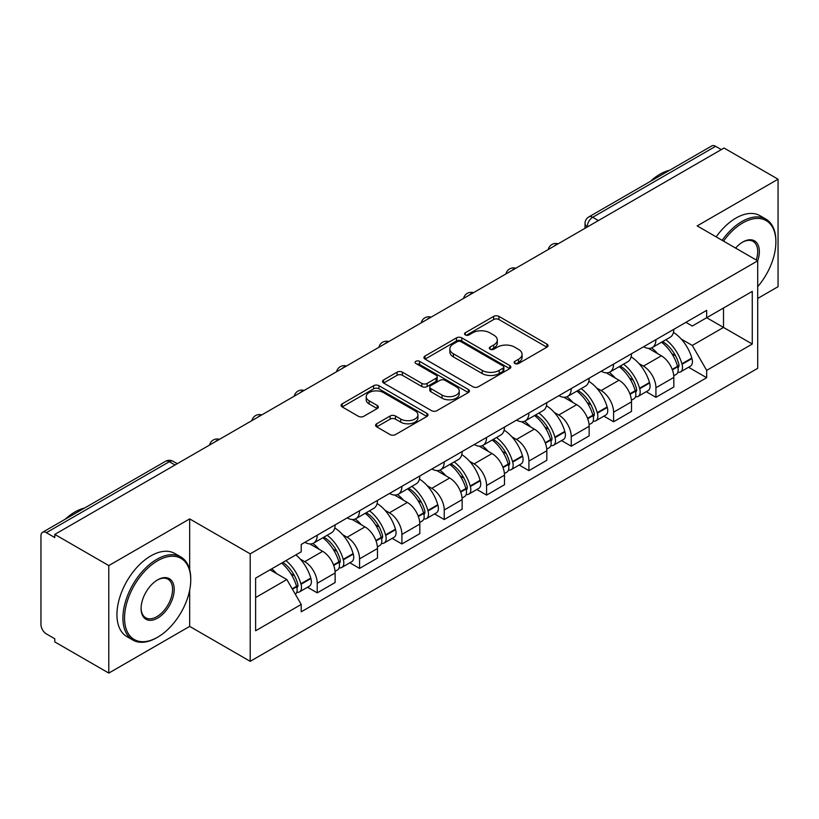 <?xml version="1.0" encoding="UTF-8"?>
<svg xmlns="http://www.w3.org/2000/svg" width="819" height="819" viewBox="0 0 819 819"><rect width="100%" height="100%" fill="white"/><g stroke="black" fill="none" stroke-linecap="round" stroke-linejoin="round"><path stroke-width="1.23" d="M514.875 363.513A2.641 1.525 0 0 0 518.601 363.513L546.908 347.174A3.767 2.17 0 0 0 548.013 345.628A3.767 2.17 0 0 0 546.908 344.093L498.955 316.41A3.767 2.17 0 0 0 493.632 316.41L465.325 332.749A2.641 1.525 0 0 0 464.557 333.824A2.641 1.525 0 0 0 465.325 334.91A2.641 1.525 0 0 0 469.062 334.91L472.717 332.79A12.06 6.961 0 0 1 489.772 332.79L493.765 335.094A12.06 6.961 0 0 1 497.297 340.018A12.06 6.961 0 0 1 493.765 344.942L490.1 347.051A2.641 1.525 0 0 0 489.332 348.136A2.641 1.525 0 0 0 490.1 349.211A2.641 1.525 0 0 0 493.837 349.211L497.491 347.092A12.06 6.961 0 0 1 514.547 347.092L518.54 349.406A12.06 6.961 0 0 1 522.072 354.32A12.06 6.961 0 0 1 518.54 359.244L514.875 361.363A2.641 1.525 0 0 0 514.107 362.438A2.641 1.525 0 0 0 514.875 363.513L514.875 361.363M376.689 423.761A3.767 2.17 0 0 0 375.583 425.296A3.767 2.17 0 0 0 376.689 426.842L390.141 434.602A3.767 2.17 0 0 0 395.464 434.602L426.904 416.462A3.767 2.17 0 0 0 428.009 414.916A3.767 2.17 0 0 0 426.904 413.38L378.951 385.698A3.767 2.17 0 0 0 373.628 385.698L342.188 403.849A3.767 2.17 0 0 0 341.083 405.385A3.767 2.17 0 0 0 342.188 406.92L358.435 416.308A3.767 2.17 0 0 0 363.769 416.308L377.221 408.538A3.767 2.17 0 0 0 378.327 407.002A3.767 2.17 0 0 0 377.221 405.456L369.164 400.808A10.074 5.815 0 0 1 366.206 396.693A10.074 5.815 0 0 1 372.43 391.318A10.074 5.815 0 0 1 383.415 392.577L414.977 410.8A10.074 5.815 0 0 1 417.936 414.916A10.074 5.815 0 0 1 411.711 420.29A10.074 5.815 0 0 1 400.726 419.031L395.464 416.001A3.767 2.17 0 0 0 390.141 416.001L376.689 423.761L376.689 426.842M250.194 553.839L189.67 518.898L108.794 565.591L54.791 534.408L724.047 148.024L778.05 179.207L697.174 225.901L757.698 260.841L250.194 553.839L250.194 661.332L757.698 368.325L757.698 260.841A23.413 13.513 -60 0 0 742.772 242.035L742.772 242.035A23.413 13.513 -60 0 0 735.585 248.075M472.983 386.773A3.767 2.17 0 0 0 478.316 386.773L509.746 368.622A3.767 2.17 0 0 0 510.851 367.086A3.767 2.17 0 0 0 509.746 365.55L461.793 337.868A3.767 2.17 0 0 0 456.47 337.868L425.041 356.019A3.767 2.17 0 0 0 423.935 357.555A3.767 2.17 0 0 0 425.041 359.091L472.983 386.773M416.902 364.086A2.641 1.525 0 0 1 419.574 364.455L419.574 361.322L468.325 389.465A3.767 2.17 0 0 1 469.43 391.001A3.767 2.17 0 0 1 468.325 392.547L436.896 410.688A3.767 2.17 0 0 1 431.562 410.688L383.609 383.005L383.609 379.934A3.767 2.17 0 0 0 382.514 381.47A3.767 2.17 0 0 0 383.609 383.005M383.609 379.934L397.061 372.164A3.767 2.17 0 0 1 402.395 372.164L421.836 383.394A3.767 2.17 0 0 0 427.17 383.394L436.087 378.235A3.767 2.17 0 0 0 437.192 376.699A3.767 2.17 0 0 0 436.087 375.163L415.847 363.472A2.641 1.525 0 0 1 415.069 362.397A2.641 1.525 0 0 1 416.697 360.995A2.641 1.525 0 0 1 419.574 361.322M108.794 565.591L108.794 673.085L54.791 641.901L54.791 638.769L46.376 633.906A7.678 4.433 -120 0 1 40.95 624.508L40.95 535.821A7.678 4.433 -120 0 1 42.537 532.309L165.479 461.332A7.678 4.433 60 0 1 169.318 461.711L46.376 532.688A7.678 4.433 -120 0 0 42.537 532.309M757.698 298.444L778.05 286.691L778.05 179.207M108.794 673.085L189.67 626.392L250.194 661.332M54.791 534.408L54.791 537.551L46.376 532.688M598.392 220.567L592.69 217.281A7.678 4.433 60 0 0 588.851 216.902L711.793 145.915A7.678 4.433 60 0 1 715.632 146.304L592.69 217.281A7.678 4.433 120 0 0 587.264 226.679L587.264 226.996M721.324 149.59L715.632 146.304M655.927 339.65A17.66 10.197 60 0 1 652.272 347.573L670.177 337.233A17.66 10.197 -120 0 0 673.832 329.31M638.922 363.523L643.437 366.134A17.66 10.197 60 0 1 655.927 387.756L673.832 377.416A17.66 10.197 -120 0 0 661.353 355.794L648.535 348.392M673.832 377.416L673.832 386.967L655.927 397.317L646.211 391.707M652.272 347.573A17.66 10.197 60 0 1 643.58 346.775M655.927 387.756L655.927 397.317M613.585 364.097A17.66 10.197 60 0 1 609.93 372.021L627.845 361.681A17.66 10.197 -120 0 0 631.5 353.757M603.869 416.144L613.585 421.754L631.5 411.414L631.5 401.853A17.66 10.197 -120 0 0 619.01 380.231L606.193 372.829M609.93 372.021A17.66 10.197 60 0 1 601.238 371.222M596.59 387.971L601.105 390.571A17.66 10.197 60 0 1 613.585 412.192L613.585 421.754M571.252 388.534A17.66 10.197 60 0 1 567.598 396.457L585.503 386.118A17.66 10.197 -120 0 0 589.158 378.194M561.537 440.591L571.252 446.201L589.158 435.862L589.158 426.3A17.66 10.197 -120 0 0 576.678 404.678L563.861 397.276M567.598 396.457A17.66 10.197 60 0 1 558.906 395.669M554.248 412.407L558.763 415.018A17.66 10.197 60 0 1 571.252 436.64L571.252 446.201M528.91 412.981A17.66 10.197 60 0 1 525.255 420.905L543.171 410.565A17.66 10.197 -120 0 0 546.826 402.641M519.195 465.038L528.91 470.638L546.826 460.298L546.826 450.747A17.66 10.197 -120 0 0 534.336 429.115L521.519 421.713M525.255 420.905A17.66 10.197 60 0 1 516.564 420.106M511.916 436.855L516.431 439.465A17.66 10.197 60 0 1 528.91 461.087L528.91 470.638M486.578 437.428A17.66 10.197 60 0 1 482.923 445.352L500.829 435.012A17.66 10.197 -120 0 0 504.484 427.078M476.863 489.475L486.578 495.085L504.484 484.746L504.484 475.184A17.66 10.197 -120 0 0 492.004 453.562L479.187 446.16M482.923 445.352A17.66 10.197 60 0 1 474.232 444.553M469.574 461.292L474.088 463.902A17.66 10.197 60 0 1 486.578 485.524L486.578 495.085M444.236 461.865A17.66 10.197 60 0 1 440.581 469.789L458.497 459.449A17.66 10.197 -120 0 0 462.151 451.525M434.52 513.923L444.236 519.533L462.151 509.183L462.151 499.631A17.66 10.197 -120 0 0 449.662 478.009L436.844 470.608M440.581 469.789A17.66 10.197 60 0 1 431.889 468.99M427.242 485.739L431.756 488.349A17.66 10.197 60 0 1 444.236 509.971L444.236 519.533M401.904 486.312A17.66 10.197 60 0 1 398.249 494.236L416.154 483.896A17.66 10.197 -120 0 0 419.809 475.972M392.188 538.359L401.904 543.97L419.809 533.63L419.809 524.068A17.66 10.197 -120 0 0 407.33 502.446L394.512 495.045M398.249 494.236A17.66 10.197 60 0 1 389.557 493.437M384.899 510.186L389.414 512.786A17.66 10.197 60 0 1 401.904 534.418L401.904 543.97M359.561 510.749A17.66 10.197 60 0 1 355.907 518.683L373.822 508.333A17.66 10.197 -120 0 0 377.477 500.409M349.846 562.807L359.561 568.417L377.477 558.077L377.477 548.515A17.66 10.197 -120 0 0 364.987 526.893L352.17 519.492M355.907 518.683A17.66 10.197 60 0 1 347.215 517.884M342.567 534.623L347.082 537.233A17.66 10.197 60 0 1 359.561 558.855L359.561 568.417M317.229 535.196A17.66 10.197 60 0 1 313.575 543.12L331.48 532.78A17.66 10.197 -120 0 0 335.135 524.856M307.514 587.254L317.229 592.854L335.135 582.514L335.135 572.962A17.66 10.197 -120 0 0 322.655 551.33L309.838 543.929M313.575 543.12A17.66 10.197 60 0 1 304.883 542.321M300.225 559.07L304.74 561.68A17.66 10.197 60 0 1 317.229 583.302L317.229 592.854M685.912 322.338L692.29 326.023L752.272 291.39L723.505 308.005L723.505 327.426L692.29 345.444L681.265 339.076M255.62 597.553L286.834 579.535L301.218 604.453L255.62 630.773L255.62 578.132L301.218 551.801L301.218 544.44L706.674 310.35L706.674 317.711L752.272 344.041L706.674 370.362L692.29 345.444M752.272 291.39L752.272 344.041M301.218 604.453L301.218 611.813L706.674 377.723L706.674 370.362M189.67 518.898L189.67 569.707M189.67 590.192L189.67 626.392M286.834 579.535L270.004 569.819M688.544 367.26L706.674 377.723M515.929 363.882L518.54 362.377A12.06 6.961 0 0 0 522.072 357.453L522.072 354.32M497.297 340.018L497.297 343.151A12.06 6.961 0 0 1 493.765 348.075L491.154 349.58M546.857 347.205L498.955 319.543A3.767 2.17 0 0 0 493.632 319.543L466.38 335.278M509.694 368.652L461.793 341.001A3.767 2.17 0 0 0 456.47 341.001L425.092 359.121M503.091 368.161A2.641 1.525 0 0 0 503.859 367.086A2.641 1.525 0 0 0 503.091 366.011L460.995 341.707A2.641 1.525 0 0 0 457.268 341.707L453.409 343.939A12.06 6.961 0 0 0 449.877 348.863A12.06 6.961 0 0 0 453.409 353.788L482.176 370.393A12.06 6.961 0 0 0 499.221 370.393L503.091 368.161L503.091 371.294A2.641 1.525 0 0 0 503.859 370.219L503.859 367.086M449.877 348.863L449.877 351.996A12.06 6.961 0 0 0 453.409 356.92L453.409 353.788M503.091 371.294L499.221 373.525A12.06 6.961 0 0 1 482.176 373.525L453.409 356.92M383.661 383.036L397.061 375.297L397.061 372.164M437.192 376.699L437.192 379.832A3.767 2.17 0 0 1 436.087 381.367L427.17 386.527A3.767 2.17 0 0 1 421.836 386.527L402.395 375.297A3.767 2.17 0 0 0 397.061 375.297M419.574 364.455L468.273 392.567M442.014 395.045A10.074 5.815 0 0 0 452.999 396.304A10.074 5.815 0 0 0 459.224 390.929A10.074 5.815 0 0 0 456.275 386.814L445.147 380.395A3.767 2.17 0 0 0 439.823 380.395L430.896 385.544A3.767 2.17 0 0 0 429.791 387.08A3.767 2.17 0 0 0 430.896 388.615L442.014 395.045L442.014 398.177A10.074 5.815 0 0 0 452.999 399.437A10.074 5.815 0 0 0 459.224 394.062L459.224 390.929M429.791 387.08L429.791 390.213A3.767 2.17 0 0 0 430.896 391.758L430.896 388.615M442.014 398.177L430.896 391.758M417.936 414.916L417.936 418.048A10.074 5.815 0 0 1 411.711 423.433A10.074 5.815 0 0 1 400.726 422.164L395.464 419.133A3.767 2.17 0 0 0 390.141 419.133L376.74 426.863M366.206 396.693L366.206 399.826A10.074 5.815 0 0 0 369.164 403.941L369.164 400.808M377.17 408.568L369.164 403.941M426.853 416.482L378.951 388.83A3.767 2.17 0 0 0 373.628 388.83L342.24 406.951M662.591 341.615A24.181 13.964 60 0 1 662.704 341.687A24.181 13.964 60 0 1 678.623 363.39L678.756 363.892A4.699 2.713 60 0 1 678.019 367.577A4.699 2.713 60 0 1 677.917 367.639M661.527 342.229A29.167 16.841 60 0 1 677.559 366.298L677.702 366.799A9.695 5.6 60 0 1 676.166 374.406L673.761 375.798M677.825 372.266A9.695 5.6 -120 0 0 680.517 371.898A9.695 5.6 -120 0 0 682.043 364.291L681.899 363.79A29.167 16.841 -120 0 0 665.867 339.721M673.474 332.412A29.167 16.841 60 0 1 691.809 358.067L691.953 358.568A9.695 5.6 60 0 1 690.417 366.185L680.517 371.898M651.576 347.911A29.167 16.841 60 0 1 657.667 353.665M671.856 353.706L675.573 355.856M620.249 366.062A24.181 13.964 60 0 1 620.372 366.134A24.181 13.964 60 0 1 636.281 387.827L636.424 388.329A4.699 2.713 60 0 1 635.677 392.025A4.699 2.713 60 0 1 635.575 392.076M619.195 366.677A29.167 16.841 60 0 1 635.227 390.735L635.36 391.236A9.695 5.6 60 0 1 633.834 398.853L631.429 400.245M635.493 396.703A9.695 5.6 -120 0 0 638.175 396.345A9.695 5.6 -120 0 0 639.711 388.738L639.567 388.237A29.167 16.841 -120 0 0 623.535 364.168M631.132 356.849A29.167 16.841 60 0 1 649.467 382.514L649.61 383.016A9.695 5.6 60 0 1 648.085 390.622L638.175 396.345M609.244 372.358A29.167 16.841 60 0 1 615.335 378.112M629.514 378.153L633.241 380.292M577.917 390.509A24.181 13.964 60 0 1 578.03 390.571A24.181 13.964 60 0 1 593.949 412.274L594.082 412.776A4.699 2.713 60 0 1 593.345 416.462A4.699 2.713 60 0 1 593.243 416.523M576.852 391.113A29.167 16.841 60 0 1 592.884 415.182L593.028 415.683A9.695 5.6 60 0 1 591.492 423.29L589.086 424.682M593.151 421.15A9.695 5.6 -120 0 0 595.843 420.782A9.695 5.6 -120 0 0 597.368 413.175L597.225 412.674A29.167 16.841 -120 0 0 581.193 388.605M588.8 381.296A29.167 16.841 60 0 1 607.135 406.961L607.278 407.463A9.695 5.6 60 0 1 605.743 415.069L595.843 420.782M566.902 396.805A29.167 16.841 60 0 1 572.993 402.549M587.182 402.59L590.898 404.74M535.575 414.946A24.181 13.964 60 0 1 535.698 415.018A24.181 13.964 60 0 1 551.607 436.711L551.75 437.213A4.699 2.713 60 0 1 551.003 440.909A4.699 2.713 60 0 1 550.9 440.96M534.52 415.561A29.167 16.841 60 0 1 550.552 439.629L550.685 440.131A9.695 5.6 60 0 1 549.16 447.737L546.754 449.129M550.818 445.597A9.695 5.6 -120 0 0 553.501 445.229A9.695 5.6 -120 0 0 555.036 437.622L554.893 437.121A29.167 16.841 -120 0 0 538.861 413.052M546.457 405.743A29.167 16.841 60 0 1 564.793 431.398L564.936 431.9A9.695 5.6 60 0 1 563.411 439.506L553.501 445.229M524.569 421.242A29.167 16.841 60 0 1 530.661 426.996M544.84 427.037L548.566 429.187M493.243 439.393A24.181 13.964 60 0 1 493.355 439.465A24.181 13.964 60 0 1 509.275 461.158L509.408 461.66A4.699 2.713 60 0 1 508.671 465.356A4.699 2.713 60 0 1 508.568 465.407M492.178 439.998A29.167 16.841 60 0 1 508.21 464.066L508.353 464.568A9.695 5.6 60 0 1 506.818 472.184L504.412 473.566M508.476 470.034A9.695 5.6 -120 0 0 511.169 469.676A9.695 5.6 -120 0 0 512.694 462.059L512.551 461.558A29.167 16.841 -120 0 0 496.519 437.5M504.125 430.18A29.167 16.841 60 0 1 522.461 455.845L522.604 456.347A9.695 5.6 60 0 1 521.068 463.953L511.169 469.676M482.227 445.69A29.167 16.841 60 0 1 488.319 451.443M502.508 451.474L506.224 453.624M450.9 463.83A24.181 13.964 60 0 1 451.023 463.902A24.181 13.964 60 0 1 466.932 485.606L467.076 486.107A4.699 2.713 60 0 1 466.328 489.793A4.699 2.713 60 0 1 466.226 489.854M449.846 464.445A29.167 16.841 60 0 1 465.878 488.513L466.021 489.015A9.695 5.6 60 0 1 464.486 496.621L462.08 498.013M466.144 494.481A9.695 5.6 -120 0 0 468.826 494.113A9.695 5.6 -120 0 0 470.362 486.506L470.219 486.005A29.167 16.841 -120 0 0 454.187 461.936M461.783 454.627A29.167 16.841 60 0 1 480.118 480.282L480.262 480.784A9.695 5.6 60 0 1 478.736 488.4L468.826 494.113M439.895 470.126A29.167 16.841 60 0 1 445.986 475.88M460.165 475.921L463.892 478.071M757.698 286.66A46.826 27.037 120 0 0 775.88 242.035A46.826 27.037 120 0 0 742.772 222.922A46.826 27.037 120 0 0 723.546 241.124M722.153 240.315A47.973 27.703 -60 0 1 741.953 221.509A47.973 27.703 -60 0 1 765.939 219.134A47.973 27.703 -60 0 1 775.88 241.093L775.88 242.035M756.254 260.012A22.256 12.848 120 0 0 753.081 241.4A22.256 12.848 120 0 0 742.352 242.281M650.296 181.419A47.973 27.703 -60 0 1 659.991 174.191A47.973 27.703 -60 0 1 669.696 170.229M716.175 236.865A47.973 27.703 -60 0 1 735.984 218.059A47.973 27.703 -60 0 1 759.971 215.684L765.939 219.134M157.647 560.739A46.826 27.037 120 0 0 124.539 618.079A46.826 27.037 120 0 0 157.647 637.202L156.838 637.673A47.973 27.703 -60 0 1 132.842 640.048A47.973 27.703 -60 0 1 125.491 601.607A47.973 27.703 -60 0 1 156.838 559.326A47.973 27.703 -60 0 1 180.825 556.951A47.973 27.703 -60 0 1 190.755 578.91L190.755 579.852A46.826 27.037 120 0 0 157.647 560.739M157.647 579.852L157.647 579.852A23.413 13.513 -60 0 1 174.201 589.414A23.413 13.513 -60 0 1 157.647 618.079A23.413 13.513 -60 0 1 141.093 608.527A23.413 13.513 -60 0 1 157.647 579.852L157.647 579.852M141.103 608.046A22.256 12.848 120 0 0 145.7 617.772A22.256 12.848 120 0 0 156.838 616.676A22.256 12.848 120 0 0 171.376 597.061A22.256 12.848 120 0 0 167.967 579.217A22.256 12.848 120 0 0 157.238 580.098M65.182 519.236A47.973 27.703 -60 0 1 74.877 512.008A47.973 27.703 -60 0 1 84.572 508.046M132.842 640.048L126.873 636.598A47.973 27.703 -60 0 1 119.523 598.157A47.973 27.703 -60 0 1 150.86 555.876A47.973 27.703 -60 0 1 174.846 553.501L180.825 556.951M156.838 637.673L157.647 637.202A46.826 27.037 120 0 0 190.755 579.852M408.568 488.278A24.181 13.964 60 0 1 408.681 488.349A24.181 13.964 60 0 1 424.6 510.042L424.733 510.544A4.699 2.713 60 0 1 423.996 514.24A4.699 2.713 60 0 1 423.894 514.291M407.504 488.892A29.167 16.841 60 0 1 423.536 512.95L423.679 513.452A9.695 5.6 60 0 1 422.143 521.068L419.737 522.461M423.802 518.918A9.695 5.6 -120 0 0 426.494 518.56A9.695 5.6 -120 0 0 428.02 510.954L427.876 510.452A29.167 16.841 -120 0 0 411.844 486.384M419.451 479.064A29.167 16.841 60 0 1 437.786 504.729L437.93 505.231A9.695 5.6 60 0 1 436.394 512.837L426.494 518.56M397.553 494.574A29.167 16.841 60 0 1 403.644 500.327M417.833 500.368L421.55 502.508M366.226 512.725A24.181 13.964 60 0 1 366.349 512.786A24.181 13.964 60 0 1 382.258 534.49L382.401 534.991A4.699 2.713 60 0 1 381.654 538.677A4.699 2.713 60 0 1 381.552 538.738M365.172 513.329A29.167 16.841 60 0 1 381.204 537.397L381.347 537.899A9.695 5.6 60 0 1 379.811 545.505L377.405 546.897M381.47 543.366A9.695 5.6 -120 0 0 384.152 542.997A9.695 5.6 -120 0 0 385.688 535.391L385.544 534.889A29.167 16.841 -120 0 0 369.512 510.821M377.109 503.511A29.167 16.841 60 0 1 395.444 529.176L395.587 529.678A9.695 5.6 60 0 1 394.062 537.284L384.152 542.997M355.221 519.021A29.167 16.841 60 0 1 361.312 524.764M375.491 524.805L379.217 526.955M323.894 537.162A24.181 13.964 60 0 1 324.007 537.233A24.181 13.964 60 0 1 339.926 558.927L340.059 559.428A4.699 2.713 60 0 1 339.322 563.124A4.699 2.713 60 0 1 339.22 563.175M322.829 537.776A29.167 16.841 60 0 1 338.861 561.844L339.005 562.346A9.695 5.6 60 0 1 337.469 569.952L335.063 571.345M339.127 567.813A9.695 5.6 -120 0 0 341.82 567.444A9.695 5.6 -120 0 0 343.345 559.838L343.202 559.336A29.167 16.841 -120 0 0 327.17 535.268M334.776 527.958A29.167 16.841 60 0 1 353.112 553.613L353.255 554.115A9.695 5.6 60 0 1 351.72 561.721L341.82 567.444M312.878 543.458A29.167 16.841 60 0 1 318.97 549.211M333.159 549.252L336.875 551.402M282.852 562.407A24.181 13.964 60 0 1 297.584 583.374L297.727 583.875A4.699 2.713 60 0 1 296.98 587.571A4.699 2.713 60 0 1 296.877 587.622M281.634 563.114A29.167 16.841 60 0 1 296.529 586.281L296.673 586.783A9.695 5.6 60 0 1 295.331 594.266M296.795 592.25A9.695 5.6 -120 0 0 299.478 591.891A9.695 5.6 -120 0 0 301.013 584.275L300.87 583.773A29.167 16.841 -120 0 0 285.974 560.606M295.874 554.883A29.167 16.841 60 0 1 310.77 578.06L310.913 578.562A9.695 5.6 60 0 1 309.387 586.169L299.478 591.891M271.724 568.836A29.167 16.841 60 0 1 276.638 573.658M290.817 573.689L294.543 575.839M587.53 226.832L587.264 226.679A7.678 4.433 0 0 1 585.012 223.546L585.012 228.286M359.561 558.855L377.477 548.515M401.904 534.418L419.809 524.068M444.236 509.971L462.151 499.631M486.578 485.524L504.484 475.184M528.91 461.087L546.826 450.747M571.252 436.64L589.158 426.3M613.585 412.192L631.5 401.853M317.229 583.302L335.135 572.962M304.74 561.68L322.655 551.33M347.082 537.233L364.987 526.893M389.414 512.786L407.33 502.446M431.756 488.349L449.662 478.009M474.088 463.902L492.004 453.562M516.431 439.465L534.336 429.115M558.763 415.018L576.678 404.678M601.105 390.571L619.01 380.231M643.437 366.134L661.353 355.794M557.473 244.185A7.678 4.433 120 0 0 554.084 246.15M515.141 268.632A7.678 4.433 120 0 0 511.752 270.587M472.798 293.079A7.678 4.433 120 0 0 469.41 295.035M430.466 317.516A7.678 4.433 120 0 0 427.078 319.471M388.124 341.963A7.678 4.433 120 0 0 384.735 343.919M345.792 366.41A7.678 4.433 120 0 0 342.403 368.366M303.45 390.847A7.678 4.433 120 0 0 300.061 392.803M261.118 415.294A7.678 4.433 120 0 0 257.729 417.25M218.775 439.731A7.678 4.433 120 0 0 215.387 441.687M175.02 464.997L169.318 461.711A7.678 4.433 120 0 1 173.157 461.332A7.678 7.678 0 0 0 165.479 461.332M518.54 362.377L518.54 359.244M490.1 349.211L490.1 347.051M493.765 348.075L493.765 344.942M465.325 334.91L465.325 332.749M493.632 319.543L493.632 316.41M498.955 319.543L498.955 316.41M546.908 347.174L546.908 344.093M425.041 359.091L425.041 356.019M456.47 341.001L456.47 337.868M461.793 341.001L461.793 337.868M509.746 368.622L509.746 365.55M482.176 373.525L482.176 370.393M499.221 373.525L499.221 370.393M402.395 375.297L402.395 372.164M421.836 386.527L421.836 383.394M427.17 386.527L427.17 383.394M436.087 381.367L436.087 378.235M468.325 392.547L468.325 389.465M390.141 419.133L390.141 416.001M395.464 419.133L395.464 416.001M400.726 422.164L400.726 419.031M377.221 408.538L377.221 405.456M342.188 406.92L342.188 403.849M373.628 388.83L373.628 385.698M378.951 388.83L378.951 385.698M426.904 416.462L426.904 413.38M672.399 369.86L677.702 366.799M682.043 364.291L691.953 358.568M681.899 363.79L691.809 358.067M677.548 366.257L678.992 365.428M672.215 369.379L677.559 366.298M630.057 394.308L635.36 391.236M639.711 388.738L649.61 383.016M639.567 388.237L649.467 382.514M629.883 393.826L636.66 389.875M587.725 418.744L593.028 415.683M597.368 413.175L607.278 407.463M597.225 412.674L607.135 406.961M592.874 415.151L594.318 414.312M587.54 418.263L592.884 415.182M545.382 443.192L550.685 440.131M555.036 437.622L564.936 431.9M554.893 437.121L564.793 431.398M550.542 439.588L551.986 438.759M545.208 442.71L550.552 439.629M503.05 467.629L508.353 464.568M512.694 462.059L522.604 456.347M512.551 461.558L522.461 455.845M508.2 464.035L509.643 463.196M502.866 467.158L508.21 464.066M460.708 492.076L466.021 489.015M470.362 486.506L480.262 480.784M470.219 486.005L480.118 480.282M465.868 488.472L467.311 487.643M460.534 491.595L465.878 488.513M418.376 516.523L423.679 513.452M428.02 510.954L437.93 505.231M427.876 510.452L437.786 504.729M423.525 512.919L424.969 512.09M418.192 516.042L423.536 512.95M376.034 540.96L381.347 537.899M385.688 535.391L395.587 529.678M385.544 534.889L395.444 529.176M381.193 537.366L382.637 536.527M375.86 540.479L381.204 537.397M333.702 565.407L339.005 562.346M343.345 559.838L353.255 554.115M343.202 559.336L353.112 553.613M338.851 561.803L340.294 560.974M333.517 564.926L338.861 561.844M292.424 589.23L296.673 586.783M301.013 584.275L310.913 578.562M300.87 583.773L310.77 578.06M296.519 586.25L297.962 585.411M292.178 588.8L296.529 586.281M558.128 243.816A7.678 7.678 0 0 0 548.28 249.498M515.786 268.253A7.678 7.678 0 0 0 505.937 273.945M473.454 292.7A7.678 7.678 0 0 0 463.605 298.382M431.111 317.148A7.678 7.678 0 0 0 421.263 322.829M388.779 341.584A7.678 7.678 0 0 0 378.931 347.276M346.437 366.032A7.678 7.678 0 0 0 336.589 371.713M304.105 390.468A7.678 7.678 0 0 0 294.256 396.161M261.763 414.916A7.678 7.678 0 0 0 251.914 420.597M219.431 439.363A7.678 7.678 0 0 0 209.582 445.045M177.262 463.697L173.157 461.332M588.851 216.902A7.678 7.678 0 0 0 585.012 223.546"/></g></svg>
